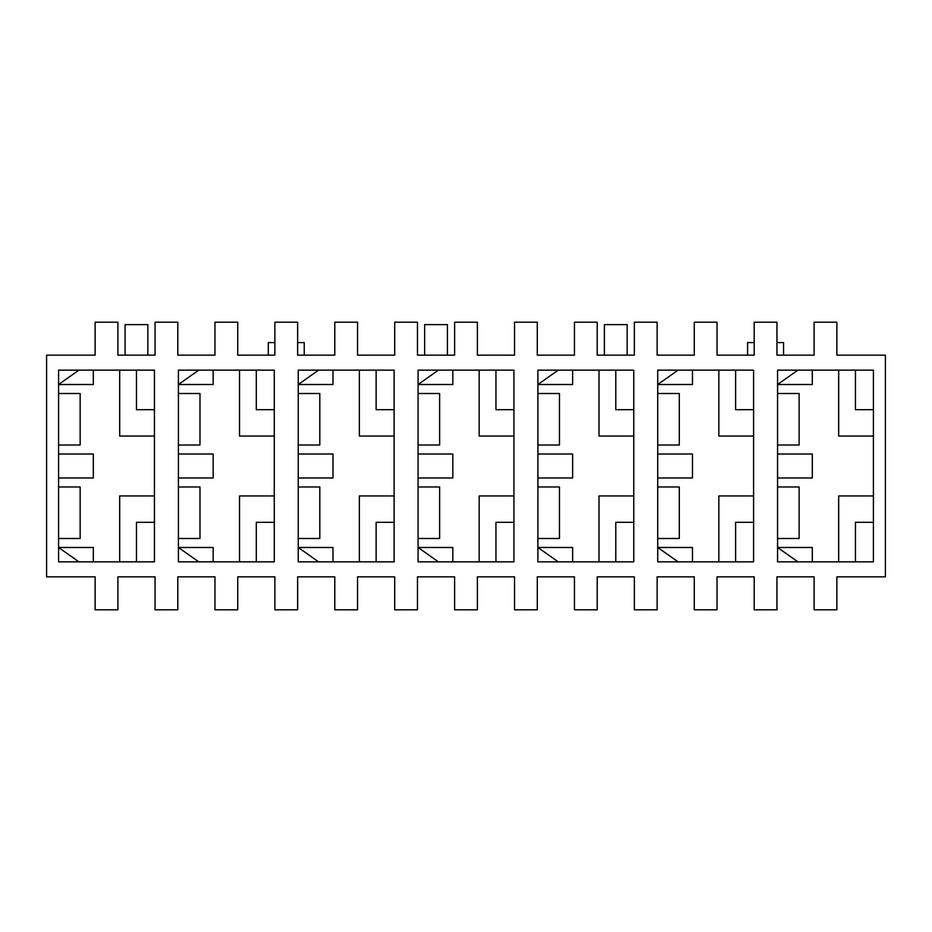 <?xml version="1.0" encoding="UTF-8"?>
<svg xmlns="http://www.w3.org/2000/svg" width="932" height="932" viewBox="0 0 932 932"><rect width="100%" height="100%" fill="white"/><g stroke="black" fill="none" stroke-linecap="round" stroke-linejoin="round"><path stroke-width="1.4" d="M717.046 576.838L717.046 609.796L694.27 609.796L694.27 576.838L657.13 576.838L657.13 609.796L634.354 609.796L634.354 576.838L597.214 576.838L597.214 609.796L574.45 609.796L574.45 576.838L537.298 576.838L537.298 609.796L514.534 609.796L514.534 576.838L477.382 576.838L477.382 609.796L454.618 609.796L454.618 576.838L417.466 576.838L417.466 609.796L394.702 609.796L394.702 576.838L357.55 576.838L357.55 609.796L334.786 609.796L334.786 576.838L297.646 576.838L297.646 609.796L274.87 609.796L274.87 576.838L237.73 576.838L237.73 609.796L214.954 609.796L214.954 576.838L177.814 576.838L177.814 609.796L155.05 609.796L155.05 576.838L117.898 576.838L117.898 609.796L95.134 609.796L95.134 576.838L46.6 576.838L46.6 355.162L95.134 355.162L95.134 322.204L117.898 322.204L117.898 355.162L155.05 355.162L155.05 322.204L177.814 322.204L177.814 355.162L214.954 355.162L214.954 322.204L237.73 322.204L237.73 355.162L274.87 355.162L274.87 322.204L297.646 322.204L297.646 355.162L334.786 355.162L334.786 322.204L357.55 322.204L357.55 355.162L394.702 355.162L394.702 322.204L417.466 322.204L417.466 355.162L454.618 355.162L454.618 322.204L477.382 322.204L477.382 355.162L514.534 355.162L514.534 322.204L537.298 322.204L537.298 355.162L574.45 355.162L574.45 322.204L597.214 322.204L597.214 355.162L634.354 355.162L634.354 322.204L657.13 322.204L657.13 355.162L694.27 355.162L694.27 322.204L717.046 322.204L717.046 355.162L754.186 355.162L754.186 322.204L776.95 322.204L776.95 355.162L814.102 355.162L814.102 322.204L836.866 322.204L836.866 355.162L885.4 355.162L885.4 576.838L836.866 576.838L836.866 609.796L814.102 609.796L814.102 576.838L776.95 576.838L776.95 609.796L754.186 609.796L754.186 576.838L717.046 576.838M777.556 393.502L799.12 393.502L799.12 445.03L777.556 445.03M777.556 486.97L799.12 486.97L799.12 538.498L777.556 538.498M855.448 561.868L855.448 522.316L873.412 522.316M873.412 409.684L855.448 409.684L855.448 370.132M873.412 495.952L838.672 495.952L838.672 561.868M838.672 370.132L838.672 436.048L873.412 436.048M812.308 561.868L812.308 547.48L777.556 547.48L797.92 561.868M797.92 370.132L777.556 384.52L812.308 384.52L812.308 370.132M777.556 454.012L812.308 454.012L812.308 477.988L777.556 477.988M777.556 370.132L873.412 370.132L873.412 561.868L777.556 561.868L777.556 370.132M657.724 445.03L679.3 445.03L679.3 393.502L657.724 393.502M657.724 454.012L692.476 454.012L692.476 477.988L657.724 477.988M657.724 486.97L679.3 486.97L679.3 538.498L657.724 538.498M537.892 445.03L559.468 445.03L559.468 393.502L537.892 393.502M537.892 454.012L572.644 454.012L572.644 477.988L537.892 477.988M537.892 486.97L559.468 486.97L559.468 538.498L537.892 538.498M418.072 445.03L439.636 445.03L439.636 393.502L418.072 393.502M418.072 454.012L452.824 454.012L452.824 477.988L418.072 477.988M418.072 486.97L439.636 486.97L439.636 538.498L418.072 538.498M298.24 445.03L319.804 445.03L319.804 393.502L298.24 393.502M298.24 454.012L332.992 454.012L332.992 477.988L298.24 477.988M298.24 486.97L319.804 486.97L319.804 538.498L298.24 538.498M58.588 445.03L80.152 445.03L80.152 393.502L58.588 393.502M58.588 454.012L93.328 454.012L93.328 477.988L58.588 477.988M58.588 486.97L80.152 486.97L80.152 538.498L58.588 538.498M178.408 445.03L199.984 445.03L199.984 393.502L178.408 393.502M178.408 454.012L213.16 454.012L213.16 477.988L178.408 477.988M178.408 486.97L199.984 486.97L199.984 538.498L178.408 538.498M753.592 409.684L735.616 409.684L735.616 370.132M678.1 370.132L657.724 384.52L692.476 384.52L692.476 370.132M735.616 561.868L735.616 522.316L753.592 522.316M692.476 561.868L692.476 547.48L657.724 547.48L678.1 561.868M633.76 409.684L615.784 409.684L615.784 370.132M558.268 370.132L537.892 384.52L572.644 384.52L572.644 370.132M615.784 561.868L615.784 522.316L633.76 522.316M572.644 561.868L572.644 547.48L537.892 547.48L558.268 561.868M513.928 409.684L495.952 409.684L495.952 370.132M438.436 370.132L418.072 384.52L452.824 384.52L452.824 370.132M495.952 561.868L495.952 522.316L513.928 522.316M452.824 561.868L452.824 547.48L418.072 547.48L438.436 561.868M394.108 409.684L376.132 409.684L376.132 370.132M318.616 370.132L298.24 384.52L332.992 384.52L332.992 370.132M376.132 561.868L376.132 522.316L394.108 522.316M332.992 561.868L332.992 547.48L298.24 547.48L318.616 561.868M136.468 561.868L136.468 522.316L154.444 522.316M154.444 409.684L136.468 409.684L136.468 370.132M78.952 370.132L58.588 384.52L93.328 384.52L93.328 370.132M93.328 561.868L93.328 547.48L58.588 547.48L78.952 561.868M274.276 409.684L256.3 409.684L256.3 370.132M198.784 370.132L178.408 384.52L213.16 384.52L213.16 370.132M256.3 561.868L256.3 522.316L274.276 522.316M213.16 561.868L213.16 547.48L178.408 547.48L198.784 561.868M633.76 495.952L599.008 495.952L599.008 561.868M513.928 495.952L479.176 495.952L479.176 561.868M394.108 495.952L359.356 495.952L359.356 561.868M274.276 495.952L239.524 495.952L239.524 561.868M154.444 495.952L119.692 495.952L119.692 561.868M753.592 495.952L718.84 495.952L718.84 561.868M119.692 370.132L119.692 436.048L154.444 436.048M239.524 370.132L239.524 436.048L274.276 436.048M359.356 370.132L359.356 436.048L394.108 436.048M479.176 370.132L479.176 436.048L513.928 436.048M599.008 370.132L599.008 436.048L633.76 436.048M718.84 370.132L718.84 436.048L753.592 436.048M657.724 370.132L753.592 370.132L753.592 561.868L657.724 561.868L657.724 370.132M537.892 370.132L633.76 370.132L633.76 561.868L537.892 561.868L537.892 370.132M418.072 370.132L513.928 370.132L513.928 561.868L418.072 561.868L418.072 370.132M298.24 370.132L394.108 370.132L394.108 561.868L298.24 561.868L298.24 370.132M58.588 561.868L154.444 561.868L154.444 370.132L58.588 370.132L58.588 561.868M178.408 370.132L274.276 370.132L274.276 561.868L178.408 561.868L178.408 370.132M447.43 355.162L447.43 324.604L424.654 324.604L424.654 355.162M627.166 355.162L627.166 324.604L604.402 324.604L604.402 355.162M147.85 355.162L147.85 324.604L125.086 324.604L125.086 355.162M783.544 355.162L783.544 342.58L776.95 342.58M754.186 342.58L747.592 342.58L747.592 355.162M304.228 355.162L304.228 342.58L297.646 342.58M268.288 355.162L268.288 342.58L274.87 342.58"/></g></svg>
